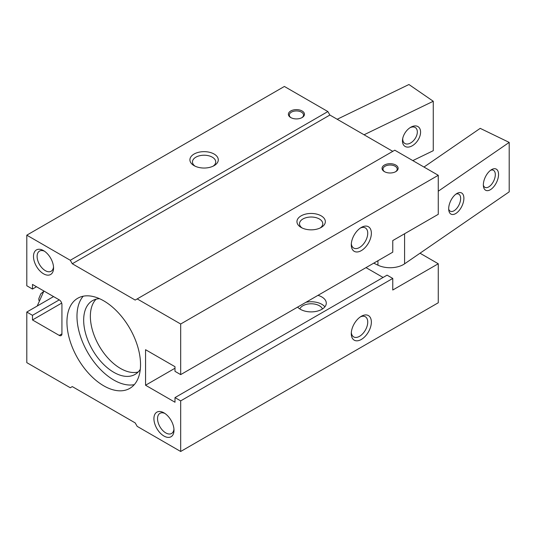 <?xml version="1.0" encoding="UTF-8"?>
<svg xmlns="http://www.w3.org/2000/svg" width="536" height="536" viewBox="0 0 536 536"><rect width="100%" height="100%" fill="white"/><g stroke="black" fill="none" stroke-linecap="round" stroke-linejoin="round"><path stroke-width="0.8" d="M43.919 291.021L37.212 306.029M180.679 324.012L438.267 175.299L438.267 214.313L392.767 240.577L392.767 252.168L180.679 374.617L180.679 324.012L137.196 298.907L135.186 300.066L72.293 263.752L70.29 260.275L26.8 235.17L26.8 285.775L32.488 289.058L32.488 284.422L59.248 299.872L32.488 315.322L26.8 312.039L26.8 362.644L70.29 387.749L72.293 386.59L135.186 422.897L137.196 426.375L180.679 451.486L180.679 400.881L174.997 397.598L174.997 402.235L145.558 385.237L145.558 349.7L174.997 366.698L174.997 371.334L180.679 374.617M383.073 277.467L366.008 267.618M180.679 451.486L438.267 302.766L438.267 263.752L392.767 290.023L392.767 278.432L387.086 275.149L174.997 397.598M438.267 263.752L420.01 253.213M195.057 166.16A11.631 6.713 180 0 1 192.464 161.939A11.631 6.713 180 0 1 199.647 155.728A11.631 6.713 180 0 1 212.323 157.189A11.631 6.713 180 0 1 215.733 161.939A11.631 6.713 180 0 1 213.14 166.16M214.132 154.053A14.191 8.194 180 0 1 214.132 165.637A14.191 8.194 180 0 1 194.065 165.637A14.191 8.194 180 0 1 194.065 154.053A14.191 8.194 180 0 1 214.132 154.053M299.825 308.957A11.631 6.713 180 0 1 307.966 304.033A11.631 6.713 180 0 1 319.376 305.748A11.631 6.713 180 0 1 322.471 308.957M305.969 302.284A15.142 8.744 180 0 1 321.855 304.314A15.142 8.744 180 0 1 324.89 306.827M302.103 227.968A11.631 6.713 180 0 1 299.51 223.74A11.631 6.713 180 0 1 306.692 217.536A11.631 6.713 180 0 1 319.376 218.99A11.631 6.713 180 0 1 322.779 223.74A11.631 6.713 180 0 1 320.186 227.968M321.185 215.854A14.191 8.194 180 0 1 321.185 227.445A14.191 8.194 180 0 1 301.111 227.445A14.191 8.194 180 0 1 301.111 215.854A14.191 8.194 180 0 1 321.185 215.854M103.743 385.82A52.039 30.043 -120 0 0 129.759 388.392A52.039 30.043 -120 0 0 129.759 328.307A52.039 30.043 -120 0 0 77.72 298.257A52.039 30.043 -120 0 0 69.747 339.958A52.039 30.043 -120 0 0 103.743 385.82M43.523 273.796A14.191 8.194 -120 0 0 53.56 268A14.191 8.194 -120 0 0 43.523 250.62A14.191 8.194 -120 0 0 33.493 256.416A14.191 8.194 -120 0 0 43.523 273.796M163.956 436.036A14.191 8.194 -120 0 0 173.992 430.24A14.191 8.194 -120 0 0 163.956 412.854A14.191 8.194 -120 0 0 153.919 418.65A14.191 8.194 -120 0 0 163.956 436.036M61.928 333.861L59.248 335.409A3.786 2.184 -120 0 0 61.144 335.596A3.786 2.184 -120 0 0 61.928 333.861L61.928 304.508A3.786 2.184 -120 0 0 59.248 299.872M59.248 335.409L32.488 319.959L32.488 315.322M361.324 227.445L361.324 227.445A14.191 8.194 120 0 0 351.288 244.825A14.191 8.194 120 0 0 361.324 250.62A14.191 8.194 120 0 0 371.361 233.24A14.191 8.194 120 0 0 361.324 227.445M174.997 368.239L145.558 385.237M297.634 307.095A15.142 8.744 0 0 0 300.441 309.332A15.142 8.744 0 0 0 316.937 311.228A15.142 8.744 0 0 0 326.283 303.155A15.142 8.744 0 0 0 321.855 296.978A15.142 8.744 0 0 0 317.969 295.349M392.767 278.432L180.679 400.881M361.324 316.287L361.324 316.287A14.191 8.194 120 0 0 351.288 333.673A14.191 8.194 120 0 0 361.324 339.462A14.191 8.194 120 0 0 371.361 322.082A14.191 8.194 120 0 0 361.324 316.287M53.56 296.589L26.8 312.039M61.687 303.101L32.488 319.959M83.227 296.207A52.039 30.043 -120 0 0 81.305 338.772A52.039 30.043 -120 0 0 113.779 380.024A52.039 30.043 -120 0 0 134.288 384.654M99.522 298.679A42.578 24.582 -120 0 0 92.487 300.663A42.578 24.582 -120 0 0 85.961 334.779A42.578 24.582 -120 0 0 113.779 372.299A42.578 24.582 -120 0 0 135.065 374.409A42.578 24.582 -120 0 0 140.298 369.304M96.098 299.189A42.578 24.582 -120 0 0 93.646 333.982A42.578 24.582 -120 0 0 120.466 368.433A42.578 24.582 -120 0 0 138.147 372.018M44.475 251.223A11.631 6.713 -120 0 0 39.517 251.089A11.631 6.713 -120 0 0 37.734 260.409A11.631 6.713 -120 0 0 45.339 270.66A11.631 6.713 -120 0 0 51.154 271.236A11.631 6.713 -120 0 0 53.52 266.881M164.907 413.457A11.631 6.713 -120 0 0 159.949 413.323A11.631 6.713 -120 0 0 158.167 422.649A11.631 6.713 -120 0 0 165.765 432.9A11.631 6.713 -120 0 0 171.58 433.477A11.631 6.713 -120 0 0 173.945 429.115M351.335 332.548A11.631 6.713 120 0 0 353.7 336.91A11.631 6.713 120 0 0 365.331 330.189A11.631 6.713 120 0 0 365.331 316.756A11.631 6.713 120 0 0 360.373 316.89M351.335 243.706A11.631 6.713 120 0 0 353.7 248.061A11.631 6.713 120 0 0 365.331 241.347A11.631 6.713 120 0 0 365.331 227.914A11.631 6.713 120 0 0 360.373 228.048M302.116 110.986A8.04 4.643 180 0 1 302.116 117.552A8.04 4.643 180 0 1 290.74 117.552A8.04 4.643 180 0 1 290.74 110.986A8.04 4.643 180 0 1 302.116 110.986M392.767 151.346L329.881 115.039L327.871 111.562L70.29 260.275M327.871 111.562L284.382 86.457L26.8 235.17M329.881 115.039L72.293 263.752M438.267 175.299L394.777 150.187L137.196 298.907M395.782 165.061A8.04 4.643 180 0 1 395.782 171.627A8.04 4.643 180 0 1 384.406 171.627A8.04 4.643 180 0 1 384.406 165.061A8.04 4.643 180 0 1 395.782 165.061M384.761 171.822A7.095 4.094 180 0 1 385.243 166.126A7.095 4.094 180 0 1 395.112 166.22A7.095 4.094 180 0 1 395.427 171.822M291.095 117.746A7.095 4.094 180 0 1 291.577 112.051A7.095 4.094 180 0 1 301.446 112.145A7.095 4.094 180 0 1 301.761 117.746M36.502 286.74L32.488 289.058M364.065 134.777L433.262 101.257L408.935 84.514L337.198 119.267M433.262 101.257L433.262 150.696L412.814 160.606M402.456 140.901A11.825 7.397 -55.5 0 1 402.623 138.971A11.825 7.397 -55.5 0 1 410.636 127.327A11.825 7.397 -55.5 0 1 420.559 131.508A11.825 7.397 -55.5 0 1 411.809 146.02A11.825 7.397 -55.5 0 1 402.456 140.901M409.946 127.756A9.521 5.956 -55.5 0 1 415.433 127.648A9.521 5.956 -55.5 0 1 414.944 138.871A9.521 5.956 -55.5 0 1 404.633 143.34A9.521 5.956 -55.5 0 1 402.737 139.025A9.521 5.956 -55.5 0 1 402.777 138.174M438.267 191.211L509.2 142.402L480.209 128.359L423.976 167.051M448.686 208.765A11.825 6.204 -64.2 0 1 456.9 193.483A11.825 6.204 -64.2 0 1 463.888 198.307A11.825 6.204 -64.2 0 1 456.9 212.738A11.825 6.204 -64.2 0 1 448.786 210.246A11.825 6.204 -64.2 0 1 448.686 208.765M483.351 184.913A11.825 6.204 -64.2 0 1 491.572 169.631A11.825 6.204 -64.2 0 1 498.554 174.455A11.825 6.204 -64.2 0 1 491.566 188.886A11.825 6.204 -64.2 0 1 483.452 186.394A11.825 6.204 -64.2 0 1 483.351 184.913M373.753 263.149L377.934 265.173A18.921 10.928 0 0 0 404.593 263.826L509.2 191.848L509.2 142.402M490.567 170.301A9.521 4.998 -64.2 0 1 493.341 170.254A9.521 4.998 -64.2 0 1 493.69 181.007A9.521 4.998 -64.2 0 1 485.04 187.399A9.521 4.998 -64.2 0 1 483.358 185.195M455.902 194.153A9.521 4.998 -64.2 0 1 458.675 194.106A9.521 4.998 -64.2 0 1 459.024 204.859A9.521 4.998 -64.2 0 1 450.367 211.251A9.521 4.998 -64.2 0 1 448.686 209.047M404.593 233.756L404.593 263.826M377.934 260.737L377.934 265.173M38.88 300.395L38.827 298.599L40.796 293.802L43.59 291.49"/></g></svg>
